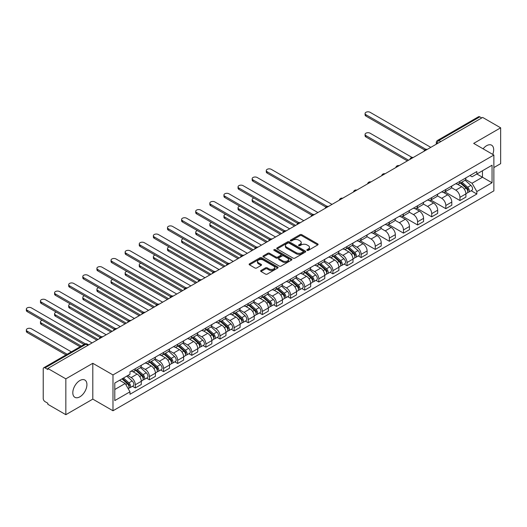 <?xml version="1.0" encoding="UTF-8"?>
<svg xmlns="http://www.w3.org/2000/svg" width="527" height="527" viewBox="0 0 527 527"><rect width="100%" height="100%" fill="white"/><g stroke="black" fill="none" stroke-linecap="round" stroke-linejoin="round"><path stroke-width="0.79" d="M307.063 250.378A0.876 0.507 0 0 0 308.308 250.378L317.748 244.93A1.258 0.725 0 0 0 318.11 244.416A1.258 0.725 0 0 0 317.748 243.902L301.76 234.68A1.258 0.725 0 0 0 299.982 234.68L290.548 240.121A0.876 0.507 0 0 0 290.291 240.483A0.876 0.507 0 0 0 290.548 240.839A0.876 0.507 0 0 0 291.793 240.839L293.012 240.134A4.018 2.319 0 0 1 298.697 240.134L300.028 240.905A4.018 2.319 0 0 1 301.207 242.545A4.018 2.319 0 0 1 300.028 244.185L298.809 244.89A0.876 0.507 0 0 0 298.552 245.253A0.876 0.507 0 0 0 298.809 245.608A0.876 0.507 0 0 0 300.047 245.608L301.273 244.903A4.018 2.319 0 0 1 306.958 244.903L308.288 245.674A4.018 2.319 0 0 1 309.461 247.315A4.018 2.319 0 0 1 308.288 248.955L307.063 249.66A0.876 0.507 0 0 0 306.806 250.022A0.876 0.507 0 0 0 307.063 250.378L307.063 249.66M79.867 396.824A9.98 5.764 120 0 0 86.388 388.03A9.98 5.764 120 0 0 84.854 380.033A9.98 5.764 120 0 0 79.867 380.527A9.98 5.764 120 0 0 73.345 389.321A9.98 5.764 120 0 0 74.874 397.318A9.98 5.764 120 0 0 79.867 396.824M492.738 154.385A9.98 5.764 120 0 0 491.619 145.195A9.98 5.764 120 0 0 486.625 145.689A9.98 5.764 120 0 0 483.094 148.818M260.997 270.463A1.258 0.725 0 0 0 260.634 270.977A1.258 0.725 0 0 0 260.997 271.491L265.483 274.08A1.258 0.725 0 0 0 267.261 274.08L277.736 268.026A1.258 0.725 0 0 0 278.104 267.518A1.258 0.725 0 0 0 277.736 267.005L261.754 257.775A1.258 0.725 0 0 0 259.976 257.775L249.502 263.823A1.258 0.725 0 0 0 249.133 264.337A1.258 0.725 0 0 0 249.502 264.85L254.916 267.979A1.258 0.725 0 0 0 256.695 267.979L261.175 265.391A1.258 0.725 0 0 0 261.544 264.877A1.258 0.725 0 0 0 261.175 264.363L258.493 262.808A3.36 1.937 0 0 1 257.505 261.438A3.36 1.937 0 0 1 259.58 259.646A3.36 1.937 0 0 1 263.243 260.068L273.763 266.142A3.36 1.937 0 0 1 274.751 267.518A3.36 1.937 0 0 1 272.676 269.31A3.36 1.937 0 0 1 269.014 268.889L267.261 267.874A1.258 0.725 0 0 0 265.483 267.874L260.997 270.463L260.997 271.491M112.982 374.941L92.805 363.294L65.842 378.854L47.838 368.465L482.646 117.429L500.65 127.824L473.687 143.39L493.865 155.037L112.982 374.941L112.982 410.77L493.865 190.873L493.865 155.037M293.104 258.131A1.258 0.725 0 0 0 294.876 258.131L305.357 252.084A1.258 0.725 0 0 0 305.726 251.57A1.258 0.725 0 0 0 305.357 251.056L289.369 241.827A1.258 0.725 0 0 0 287.597 241.827L277.116 247.881A1.258 0.725 0 0 0 276.747 248.388A1.258 0.725 0 0 0 277.116 248.902L293.104 258.131M274.402 250.569A0.876 0.507 0 0 1 275.298 250.694L275.298 249.646L291.55 259.027A1.258 0.725 0 0 1 291.918 259.541A1.258 0.725 0 0 1 291.55 260.055L281.069 266.109A1.258 0.725 0 0 1 279.29 266.109L263.309 256.88L263.309 255.852A1.258 0.725 0 0 0 262.94 256.366A1.258 0.725 0 0 0 263.309 256.88M263.309 255.852L267.795 253.263A1.258 0.725 0 0 1 269.567 253.263L276.049 257.005A1.258 0.725 0 0 0 277.828 257.005L280.805 255.285A1.258 0.725 0 0 0 281.168 254.772A1.258 0.725 0 0 0 280.805 254.264L274.053 250.365A0.876 0.507 0 0 1 273.796 250.009A0.876 0.507 0 0 1 274.336 249.534A0.876 0.507 0 0 1 275.298 249.646M65.842 378.854L65.842 414.69L47.838 404.295L47.838 403.247L45.032 401.633A2.556 1.476 -120 0 1 43.227 398.498L43.227 368.933A2.556 1.476 -120 0 1 43.754 367.76L84.742 344.098A2.556 1.476 60 0 1 86.02 344.223L45.032 367.886A2.556 1.476 -120 0 0 43.754 367.76M493.865 167.573L500.65 163.653L500.65 127.824M65.842 414.69L92.805 399.123L112.982 410.77M47.838 368.465L47.838 369.506L45.032 367.886M440.756 141.611L438.859 140.518A2.556 1.476 60 0 0 437.581 140.393L478.562 116.73A2.556 1.476 60 0 1 479.84 116.856L438.859 140.518A2.556 1.476 120 0 0 437.048 143.654L437.048 143.752M481.744 117.949L479.84 116.856M459.939 181.308A5.883 3.399 60 0 1 458.721 183.956L464.689 180.504A5.883 3.399 -120 0 0 465.908 177.862M451.461 187.652L455.776 190.135A5.883 3.399 60 0 1 459.939 197.348L465.908 193.896A5.883 3.399 -120 0 0 461.744 186.69L457.476 184.226M465.908 193.896L465.908 197.085L459.939 200.53L444.972 191.894M458.721 183.956A5.883 3.399 60 0 1 455.822 183.686M459.939 197.348L459.939 200.53M445.822 189.457A5.883 3.399 60 0 1 444.604 192.098L450.578 188.653A5.883 3.399 -120 0 0 451.797 186.011M430.855 200.043L445.822 208.679L451.797 205.234L451.797 202.045A5.883 3.399 -120 0 0 447.634 194.838L443.359 192.375M444.604 192.098A5.883 3.399 60 0 1 441.705 191.835M437.351 195.794L441.666 198.284A5.883 3.399 60 0 1 445.822 205.497L445.822 208.679M431.712 197.605A5.883 3.399 60 0 1 430.493 200.247L436.461 196.802A5.883 3.399 -120 0 0 437.68 194.16M416.745 208.185L431.712 216.828L437.68 213.382L437.68 210.194A5.883 3.399 -120 0 0 433.517 202.987L429.248 200.517M430.493 200.247A5.883 3.399 60 0 1 427.595 199.983M423.234 203.942L427.549 206.432A5.883 3.399 60 0 1 431.712 213.646L431.712 216.828M417.595 205.754A5.883 3.399 60 0 1 416.376 208.396L422.351 204.95A5.883 3.399 -120 0 0 423.57 202.309M402.628 216.333L417.595 224.976L423.57 221.531L423.57 218.343A5.883 3.399 -120 0 0 419.406 211.136L415.131 208.666M416.376 208.396A5.883 3.399 60 0 1 413.478 208.132M409.123 212.091L413.438 214.581A5.883 3.399 60 0 1 417.595 221.795L417.595 224.976M403.484 213.903A5.883 3.399 60 0 1 402.266 216.544L408.234 213.099A5.883 3.399 -120 0 0 409.453 210.457M388.518 224.482L403.484 233.125L409.453 229.68L409.453 226.491A5.883 3.399 -120 0 0 405.296 219.285L401.021 216.814M402.266 216.544A5.883 3.399 60 0 1 399.367 216.281M395.006 220.24L399.321 222.73A5.883 3.399 60 0 1 403.484 229.943L403.484 233.125M389.367 222.051A5.883 3.399 60 0 1 388.149 224.693L394.124 221.248A5.883 3.399 -120 0 0 395.342 218.606M374.401 232.631L389.367 241.274L395.342 237.829L395.342 234.64A5.883 3.399 -120 0 0 391.179 227.433L386.904 224.963M388.149 224.693A5.883 3.399 60 0 1 385.257 224.43M380.896 228.389L385.211 230.879A5.883 3.399 60 0 1 389.367 238.085L389.367 241.274M375.257 230.2A5.883 3.399 60 0 1 374.038 232.842L380.007 229.397A5.883 3.399 -120 0 0 381.225 226.755M360.29 240.78L375.257 249.423L381.225 245.977L381.225 242.789A5.883 3.399 -120 0 0 377.068 235.582L372.793 233.112M374.038 232.842A5.883 3.399 60 0 1 371.14 232.578M366.779 236.537L371.094 239.027A5.883 3.399 60 0 1 375.257 246.234L375.257 249.423M361.14 238.349A5.883 3.399 60 0 1 359.921 240.991L365.896 237.545A5.883 3.399 -120 0 0 367.115 234.904M358.281 255.918L361.14 257.571L367.115 254.126L367.115 250.938A5.883 3.399 -120 0 0 362.951 243.731L358.676 241.261M359.921 240.991A5.883 3.399 60 0 1 357.029 240.727M352.668 244.686L356.983 247.176A5.883 3.399 60 0 1 361.14 254.383L361.14 257.571M347.029 246.498A5.883 3.399 60 0 1 345.811 249.139L351.779 245.694A5.883 3.399 -120 0 0 352.998 243.052M344.164 264.067L347.029 265.72L352.998 262.275L352.998 259.086A5.883 3.399 -120 0 0 348.841 251.88L344.566 249.409M345.811 249.139A5.883 3.399 60 0 1 342.912 248.876M338.558 252.835L342.866 255.325A5.883 3.399 60 0 1 347.029 262.532L347.029 265.72M332.912 254.646A5.883 3.399 60 0 1 331.694 257.288L337.669 253.843A5.883 3.399 -120 0 0 338.887 251.201M330.054 272.215L332.912 273.869L338.887 270.423L338.887 267.235A5.883 3.399 -120 0 0 334.724 260.028L330.449 257.558M331.694 257.288A5.883 3.399 60 0 1 328.802 257.024M324.441 260.984L328.756 263.474A5.883 3.399 60 0 1 332.912 270.68L332.912 273.869M318.802 262.795A5.883 3.399 60 0 1 317.583 265.437L323.552 261.991A5.883 3.399 -120 0 0 324.77 259.35M315.936 280.364L318.802 282.017L324.77 278.572L324.77 275.384A5.883 3.399 -120 0 0 320.614 268.177L316.338 265.707M317.583 265.437A5.883 3.399 60 0 1 314.685 265.173M310.331 269.132L314.639 271.622A5.883 3.399 60 0 1 318.802 278.829L318.802 282.017M304.685 270.944A5.883 3.399 60 0 1 303.466 273.585L309.441 270.14A5.883 3.399 -120 0 0 310.66 267.499M301.826 288.513L304.692 290.166L310.66 286.721L310.66 283.533A5.883 3.399 -120 0 0 306.497 276.326L302.221 273.856M303.466 273.585A5.883 3.399 60 0 1 300.574 273.322M296.214 277.281L300.528 279.771A5.883 3.399 60 0 1 304.692 286.978L304.692 290.166M290.575 279.093A5.883 3.399 60 0 1 289.356 281.734L295.324 278.289A5.883 3.399 -120 0 0 296.543 275.647M287.709 296.661L290.575 298.315L296.543 294.863L296.543 291.681A5.883 3.399 -120 0 0 292.386 284.475L288.111 282.004M289.356 281.734A5.883 3.399 60 0 1 286.457 281.471M282.103 285.43L286.411 287.92A5.883 3.399 60 0 1 290.575 295.127L290.575 298.315M276.464 287.241A5.883 3.399 60 0 1 275.246 289.883L281.214 286.438A5.883 3.399 -120 0 0 282.432 283.789M273.599 304.81L276.464 306.464L282.432 303.012L282.432 299.83A5.883 3.399 -120 0 0 278.269 292.623L273.994 290.153M275.246 289.883A5.883 3.399 60 0 1 272.347 289.619M267.986 293.579L272.301 296.069A5.883 3.399 60 0 1 276.464 303.275L276.464 306.464M262.347 295.39A5.883 3.399 60 0 1 261.128 298.032L267.097 294.58A5.883 3.399 -120 0 0 268.315 291.938M259.482 312.959L262.347 314.612L268.322 311.161L268.322 307.979A5.883 3.399 -120 0 0 264.159 300.765L259.883 298.302M261.128 298.032A5.883 3.399 60 0 1 258.23 297.762M253.876 301.727L258.184 304.217A5.883 3.399 60 0 1 262.347 311.424L262.347 314.612M248.237 303.539A5.883 3.399 60 0 1 247.018 306.18L252.986 302.729A5.883 3.399 -120 0 0 254.205 300.087M245.371 321.108L248.237 322.761L254.205 319.309L254.205 316.128A5.883 3.399 -120 0 0 250.042 308.914L245.766 306.45M247.018 306.18A5.883 3.399 60 0 1 244.12 305.91M239.759 309.876L244.073 312.366A5.883 3.399 60 0 1 248.237 319.573L248.237 322.761M234.12 311.688A5.883 3.399 60 0 1 232.901 314.329L238.876 310.877A5.883 3.399 -120 0 0 240.095 308.236M231.261 329.256L234.12 330.91L240.095 327.458L240.095 324.276A5.883 3.399 -120 0 0 235.931 317.063L231.656 314.599M232.901 314.329A5.883 3.399 60 0 1 230.003 314.059M225.648 318.025L229.956 320.515A5.883 3.399 60 0 1 234.12 327.722L234.12 330.91M220.009 319.836A5.883 3.399 60 0 1 218.791 322.478L224.759 319.026A5.883 3.399 -120 0 0 225.978 316.384M217.144 337.405L220.009 339.059L225.978 335.607L225.978 332.425A5.883 3.399 -120 0 0 221.814 325.212L217.546 322.748M218.791 322.478A5.883 3.399 60 0 1 215.892 322.208M211.531 326.173L215.846 328.664A5.883 3.399 60 0 1 220.009 335.87L220.009 339.059M205.892 327.985A5.883 3.399 60 0 1 204.674 330.627L210.648 327.175A5.883 3.399 -120 0 0 211.867 324.533M203.033 345.554L205.892 347.201L211.867 343.756L211.867 340.567A5.883 3.399 -120 0 0 207.704 333.36L203.429 330.897M204.674 330.627A5.883 3.399 60 0 1 201.775 330.357M197.421 334.322L201.729 336.812A5.883 3.399 60 0 1 205.892 344.019L205.892 347.201M191.782 336.127A5.883 3.399 60 0 1 190.563 338.775L196.531 335.324A5.883 3.399 -120 0 0 197.75 332.682M188.916 353.703L191.782 355.35L197.75 351.904L197.75 348.716A5.883 3.399 -120 0 0 193.587 341.509L189.318 339.045M190.563 338.775A5.883 3.399 60 0 1 187.665 338.505M183.304 342.471L187.619 344.961A5.883 3.399 60 0 1 191.782 352.168L191.782 355.35M177.665 344.276A5.883 3.399 60 0 1 176.446 346.918L182.421 343.472A5.883 3.399 -120 0 0 183.64 340.831M174.806 361.845L177.665 363.498L183.64 360.053L183.64 356.865A5.883 3.399 -120 0 0 179.476 349.658L175.201 347.194M176.446 346.918A5.883 3.399 60 0 1 173.548 346.654M169.193 350.613L173.502 353.103A5.883 3.399 60 0 1 177.665 360.316L177.665 363.498M163.554 352.425A5.883 3.399 60 0 1 162.336 355.066L168.304 351.621A5.883 3.399 -120 0 0 169.523 348.979M160.689 369.994L163.554 371.647L169.523 368.202L169.523 365.013A5.883 3.399 -120 0 0 165.359 357.807L161.091 355.343M162.336 355.066A5.883 3.399 60 0 1 159.437 354.803M155.076 358.762L159.391 361.252A5.883 3.399 60 0 1 163.554 368.465L163.554 371.647M149.437 360.573A5.883 3.399 60 0 1 148.219 363.215L154.194 359.77A5.883 3.399 -120 0 0 155.412 357.128M146.578 378.142L149.437 379.796L155.412 376.35L155.412 373.162A5.883 3.399 -120 0 0 151.249 365.955L146.974 363.485M148.219 363.215A5.883 3.399 60 0 1 145.32 362.951M140.966 366.911L145.274 369.401A5.883 3.399 60 0 1 149.437 376.614L149.437 379.796M135.327 368.722A5.883 3.399 60 0 1 134.108 371.364L140.077 367.918A5.883 3.399 -120 0 0 141.295 365.277M132.461 386.291L135.327 387.944L141.295 384.499L141.295 381.311A5.883 3.399 -120 0 0 137.132 374.104L132.863 371.634M134.108 371.364A5.883 3.399 60 0 1 131.21 371.1M127.725 375.567L131.164 377.549A5.883 3.399 60 0 1 135.327 384.763L135.327 387.944M469.932 175.537L472.06 176.769L492.053 165.221L482.462 170.761L482.462 177.237L472.06 183.244L465.578 179.503M114.787 389.512L125.195 383.504L129.985 391.811L114.787 400.586L114.787 383.037L129.985 374.262L129.985 371.805L476.856 171.545L476.856 173.996L492.053 182.77L476.856 191.551L472.06 183.244M492.053 165.221L492.053 182.77M129.985 391.811L129.985 394.268L476.856 194.002L476.856 191.551M92.805 363.294L92.805 399.123M125.195 383.504L119.583 380.27M471.191 190.734L476.856 194.002M307.419 250.503L308.288 250.002A4.018 2.319 0 0 0 309.461 248.362L309.461 247.315M301.207 242.545L301.207 243.593A4.018 2.319 0 0 1 300.028 245.233L299.158 245.734M317.728 244.943L301.76 235.721A1.258 0.725 0 0 0 299.982 235.721L290.897 240.964M305.337 252.09L289.369 242.875A1.258 0.725 0 0 0 287.597 242.875L277.136 248.915M303.137 251.932A0.876 0.507 0 0 0 303.394 251.57A0.876 0.507 0 0 0 303.137 251.214L289.106 243.112A0.876 0.507 0 0 0 287.861 243.112L286.576 243.856A4.018 2.319 0 0 0 285.397 245.496A4.018 2.319 0 0 0 286.576 247.137L296.167 252.67A4.018 2.319 0 0 0 301.846 252.67L303.137 251.932L303.137 252.973A0.876 0.507 0 0 0 303.394 252.617L303.394 251.57M285.397 245.496L285.397 246.537A4.018 2.319 0 0 0 286.576 248.177L286.576 247.137M303.137 252.973L301.846 253.718A4.018 2.319 0 0 1 296.167 253.718L286.576 248.177M263.322 256.886L267.795 254.304L267.795 253.263M281.168 254.772L281.168 255.819A1.258 0.725 0 0 1 280.805 256.333L277.828 258.052A1.258 0.725 0 0 1 276.049 258.052L269.567 254.304A1.258 0.725 0 0 0 267.795 254.304M275.298 250.694L291.53 260.068M282.775 260.891A3.36 1.937 0 0 0 286.438 261.306A3.36 1.937 0 0 0 288.513 259.515A3.36 1.937 0 0 0 287.531 258.144L283.822 256.003A1.258 0.725 0 0 0 282.044 256.003L279.073 257.723A1.258 0.725 0 0 0 278.704 258.237A1.258 0.725 0 0 0 279.073 258.75L282.775 260.891L282.775 261.932A3.36 1.937 0 0 0 286.438 262.354A3.36 1.937 0 0 0 288.513 260.562L288.513 259.515M278.704 258.237L278.704 259.277A1.258 0.725 0 0 0 279.073 259.791L279.073 258.75M282.775 261.932L279.073 259.791M274.751 267.518L274.751 268.559A3.36 1.937 0 0 1 272.676 270.351A3.36 1.937 0 0 1 269.014 269.929L267.261 268.922A1.258 0.725 0 0 0 265.483 268.922L261.017 271.497M257.505 261.438L257.505 262.486A3.36 1.937 0 0 0 258.493 263.856L258.493 262.808M261.161 265.397L258.493 263.856M277.722 268.039L261.754 258.816A1.258 0.725 0 0 0 259.976 258.816L249.515 264.857L249.502 263.823M460.348 183.014L466.099 188.146A3.202 1.844 60 0 1 467.1 193.093L465.908 193.778M460.499 183.152L463.207 184.713M412.042 157.421L370.099 133.206A2.945 1.7 -0 0 0 366.891 132.837A2.945 1.7 -0 0 0 365.073 134.405A2.945 1.7 -0 0 0 365.936 135.604L408.55 160.208M460.927 182.678L467.324 188.389A1.535 0.889 60 0 1 467.805 190.761A1.535 0.889 60 0 1 467.666 190.82M461.883 182.125L467.633 187.256A3.202 1.844 60 0 1 468.641 192.203A3.202 1.844 60 0 1 467.673 192.309M465.091 180.201L470.894 185.379A3.202 1.844 60 0 1 471.896 190.326L468.641 192.203M407.371 160.887L365.936 136.967A2.945 1.7 180 0 1 365.073 135.762L365.073 134.405M424.722 150.011L365.936 116.072A2.945 1.7 180 0 1 365.073 114.873L365.073 113.509A2.945 1.7 -0 0 0 365.936 114.715L425.888 149.325M430.803 147.356L370.099 112.31A2.945 1.7 -0 0 0 366.891 111.941A2.945 1.7 -0 0 0 365.073 113.509M347.438 248.204L353.189 253.335A3.202 1.844 60 0 1 354.19 258.276L352.998 258.968M347.589 248.336L350.297 249.897M253.882 198.047A2.945 1.7 -0 0 0 252.169 199.595A2.945 1.7 -0 0 0 253.026 200.794L295.64 225.398M348.018 247.868L354.414 253.573A1.535 0.889 60 0 1 354.902 255.951A1.535 0.889 60 0 1 354.757 256.003M348.973 247.315L354.724 252.446A3.202 1.844 60 0 1 355.732 257.393A3.202 1.844 60 0 1 354.763 257.492M352.181 245.384L357.985 250.562A3.202 1.844 60 0 1 358.986 255.509L355.732 257.393M294.468 226.076L253.026 202.151A2.945 1.7 180 0 1 252.169 200.952L252.169 199.595M333.321 256.346L339.072 261.478A3.202 1.844 60 0 1 340.08 266.425L338.887 267.117M333.479 256.484L336.18 258.046M239.772 206.195A2.945 1.7 -0 0 0 238.052 207.743A2.945 1.7 -0 0 0 238.915 208.942L281.53 233.547M333.901 256.017L340.304 261.721A1.535 0.889 60 0 1 340.785 264.099A1.535 0.889 60 0 1 340.646 264.152M334.862 255.463L340.613 260.595A3.202 1.844 60 0 1 341.615 265.542A3.202 1.844 60 0 1 340.653 265.641M338.07 253.533L343.867 258.711A3.202 1.844 60 0 1 344.875 263.658L341.615 265.542M280.351 234.225L238.915 210.299A2.945 1.7 180 0 1 238.052 209.1L238.052 207.743M319.21 264.495L324.961 269.626A3.202 1.844 60 0 1 325.963 274.574L324.77 275.265M319.362 264.633L322.069 266.194M225.655 214.344A2.945 1.7 -0 0 0 223.942 215.892A2.945 1.7 -0 0 0 224.805 217.091L267.413 241.695M319.79 264.165L326.187 269.87A1.535 0.889 60 0 1 326.674 272.248A1.535 0.889 60 0 1 326.529 272.301M320.745 263.612L326.496 268.744A3.202 1.844 60 0 1 327.504 273.684A3.202 1.844 60 0 1 326.536 273.79M323.953 261.682L329.757 266.86A3.202 1.844 60 0 1 330.758 271.807L327.504 273.684M266.24 242.374L224.805 218.448A2.945 1.7 180 0 1 223.942 217.249L223.942 215.892M305.093 272.643L310.844 277.775A3.202 1.844 60 0 1 311.852 282.722L310.66 283.414M305.252 272.782L307.959 274.343M211.544 222.493A2.945 1.7 -0 0 0 209.825 224.041A2.945 1.7 -0 0 0 210.688 225.24L253.303 249.844M305.68 272.314L312.076 278.019A1.535 0.889 60 0 1 312.557 280.397A1.535 0.889 60 0 1 312.419 280.45M306.635 271.761L312.386 276.892A3.202 1.844 60 0 1 313.387 281.833A3.202 1.844 60 0 1 312.425 281.938M309.843 269.831L315.64 275.008A3.202 1.844 60 0 1 316.648 279.956L313.387 281.833M252.123 250.523L210.688 226.597A2.945 1.7 180 0 1 209.825 225.398L209.825 224.041M290.983 280.792L296.734 285.924A3.202 1.844 60 0 1 297.735 290.871L296.543 291.563M291.135 280.931L293.842 282.492M197.427 230.642A2.945 1.7 -0 0 0 195.715 232.183A2.945 1.7 -0 0 0 196.578 233.389L239.186 257.986M291.563 280.456L297.966 286.168A1.535 0.889 60 0 1 298.447 288.546A1.535 0.889 60 0 1 298.302 288.598M292.518 279.909L298.269 285.041A3.202 1.844 60 0 1 299.277 289.982A3.202 1.844 60 0 1 298.308 290.087M295.726 277.979L301.53 283.157A3.202 1.844 60 0 1 302.531 288.104L299.277 289.982M238.013 258.671L196.578 234.746A2.945 1.7 180 0 1 195.715 233.547L195.715 232.183M276.873 288.941L282.624 294.073A3.202 1.844 60 0 1 283.625 299.02L282.432 299.711M277.024 289.079L279.732 290.64M183.317 238.79A2.945 1.7 -0 0 0 181.598 240.332A2.945 1.7 -0 0 0 182.461 241.537L225.075 266.135M277.452 288.605L283.849 294.316A1.535 0.889 60 0 1 284.33 296.694A1.535 0.889 60 0 1 284.191 296.747M278.408 288.052L284.158 293.183A3.202 1.844 60 0 1 285.16 298.13A3.202 1.844 60 0 1 284.198 298.236M281.616 286.128L287.413 291.306A3.202 1.844 60 0 1 288.421 296.253L285.16 298.13M223.896 266.814L182.461 242.894A2.945 1.7 180 0 1 181.598 241.695L181.598 240.332M262.756 297.09L268.507 302.221A3.202 1.844 60 0 1 269.508 307.169L268.315 307.86M262.907 297.228L265.615 298.789M169.2 246.939A2.945 1.7 -0 0 0 167.487 248.48A2.945 1.7 -0 0 0 168.35 249.686L210.958 274.284M263.335 296.754L269.738 302.465A1.535 0.889 60 0 1 270.219 304.843A1.535 0.889 60 0 1 270.074 304.896M264.297 296.2L270.048 301.332A3.202 1.844 60 0 1 271.049 306.279A3.202 1.844 60 0 1 270.081 306.385M267.499 294.277L273.302 299.455A3.202 1.844 60 0 1 274.303 304.402L271.049 306.279M209.786 274.962L168.35 251.043A2.945 1.7 180 0 1 167.487 249.844L167.487 248.48M248.645 305.238L254.396 310.37A3.202 1.844 60 0 1 255.397 315.317L254.205 316.009M248.797 305.377L251.504 306.938M155.09 255.088A2.945 1.7 -0 0 0 153.37 256.629A2.945 1.7 -0 0 0 154.233 257.835L196.848 282.432M249.225 304.902L255.621 310.614A1.535 0.889 60 0 1 256.102 312.992A1.535 0.889 60 0 1 255.964 313.045M250.18 304.349L255.931 309.481A3.202 1.844 60 0 1 256.932 314.428A3.202 1.844 60 0 1 255.97 314.533M253.388 302.426L259.185 307.603A3.202 1.844 60 0 1 260.193 312.551L256.932 314.428M195.669 283.111L154.233 259.192A2.945 1.7 180 0 1 153.37 257.986L153.37 256.629M234.528 313.387L240.279 318.519A3.202 1.844 60 0 1 241.287 323.466L240.088 324.158M234.68 313.525L237.387 315.087M140.972 263.236A2.945 1.7 -0 0 0 139.26 264.778A2.945 1.7 -0 0 0 140.123 265.983L182.731 290.581M235.108 313.051L241.511 318.763A1.535 0.889 60 0 1 241.992 321.134A1.535 0.889 60 0 1 241.853 321.193M236.07 312.498L241.821 317.629A3.202 1.844 60 0 1 242.822 322.577A3.202 1.844 60 0 1 241.853 322.682M239.271 310.574L245.075 315.752A3.202 1.844 60 0 1 246.076 320.699L242.822 322.577M181.558 291.26L140.123 267.341A2.945 1.7 180 0 1 139.26 266.135L139.26 264.778M220.418 321.536L226.169 326.668A3.202 1.844 60 0 1 227.17 331.615L225.978 332.3M220.569 321.674L223.277 323.235M126.862 271.385A2.945 1.7 -0 0 0 125.143 272.927A2.945 1.7 -0 0 0 126.006 274.132L168.62 298.73M220.997 321.2L227.394 326.911A1.535 0.889 60 0 1 227.875 329.283A1.535 0.889 60 0 1 227.736 329.342M221.953 320.647L227.704 325.778A3.202 1.844 60 0 1 228.711 330.725A3.202 1.844 60 0 1 227.743 330.831M225.161 318.723L230.964 323.901A3.202 1.844 60 0 1 231.966 328.848L228.711 330.725M167.441 299.408L126.006 275.489A2.945 1.7 180 0 1 125.143 274.284L125.143 272.927M206.301 329.685L212.052 334.816A3.202 1.844 60 0 1 213.06 339.763L211.861 340.449M206.452 329.823L209.16 331.384M112.745 279.534A2.945 1.7 -0 0 0 111.032 281.075A2.945 1.7 -0 0 0 111.895 282.281L154.503 306.879M206.88 329.349L213.283 335.06A1.535 0.889 60 0 1 213.764 337.432A1.535 0.889 60 0 1 213.626 337.491M207.842 328.795L213.593 333.927A3.202 1.844 60 0 1 214.594 338.874A3.202 1.844 60 0 1 213.626 338.98M211.044 326.872L216.847 332.05A3.202 1.844 60 0 1 217.849 336.997L214.594 338.874M153.331 307.557L111.895 283.638A2.945 1.7 180 0 1 111.032 282.432L111.032 281.075M192.19 337.833L197.941 342.965A3.202 1.844 60 0 1 198.942 347.912L197.75 348.597M192.342 337.972L195.049 339.533M98.635 287.683A2.945 1.7 -0 0 0 96.915 289.224A2.945 1.7 -0 0 0 97.778 290.423L140.393 315.027M192.77 337.497L199.166 343.209A1.535 0.889 60 0 1 199.647 345.58A1.535 0.889 60 0 1 199.509 345.64M193.725 336.944L199.476 342.076A3.202 1.844 60 0 1 200.484 347.023A3.202 1.844 60 0 1 199.516 347.128M196.933 335.02L202.737 340.198A3.202 1.844 60 0 1 203.738 345.145L200.484 347.023M139.214 315.706L97.778 291.787A2.945 1.7 180 0 1 96.915 290.581L96.915 289.224M178.073 345.982L183.824 351.114A3.202 1.844 60 0 1 184.832 356.061L183.633 356.746M178.225 346.12L180.932 347.682M84.518 295.831A2.945 1.7 -0 0 0 82.805 297.373A2.945 1.7 -0 0 0 83.668 298.572L126.276 323.176M178.653 345.646L185.056 351.357A1.535 0.889 60 0 1 185.537 353.729A1.535 0.889 60 0 1 185.399 353.788M179.615 345.093L185.366 350.224A3.202 1.844 60 0 1 186.367 355.172A3.202 1.844 60 0 1 185.399 355.277M182.816 343.169L188.62 348.347A3.202 1.844 60 0 1 189.628 353.288L186.367 355.172M125.103 323.855L83.668 299.935A2.945 1.7 180 0 1 82.805 298.73L82.805 297.373M163.963 354.131L169.714 359.262A3.202 1.844 60 0 1 170.715 364.21L169.523 364.895M164.114 354.263L166.822 355.83M70.407 303.98A2.945 1.7 -0 0 0 68.688 305.522A2.945 1.7 -0 0 0 69.551 306.721L112.165 331.325M164.543 353.795L170.939 359.506A1.535 0.889 60 0 1 171.42 361.878A1.535 0.889 60 0 1 171.282 361.937M165.498 353.242L171.249 358.373A3.202 1.844 60 0 1 172.257 363.32A3.202 1.844 60 0 1 171.288 363.419M168.706 351.318L174.509 356.496A3.202 1.844 60 0 1 175.511 361.436L172.257 363.32M110.986 332.003L69.551 308.084A2.945 1.7 180 0 1 68.688 306.879L68.688 305.522M325.93 207.052L267.143 173.113A2.945 1.7 180 0 1 266.28 171.907L266.28 170.55A2.945 1.7 -0 0 0 267.143 171.749L327.096 206.367M332.01 204.397L271.306 169.351A2.945 1.7 -0 0 0 268.098 168.983A2.945 1.7 -0 0 0 266.28 170.55M311.813 215.2L253.026 181.262A2.945 1.7 180 0 1 252.169 180.056L252.169 178.699A2.945 1.7 -0 0 0 253.026 179.898L312.985 214.515M317.9 212.546L257.189 177.5A2.945 1.7 -0 0 0 253.981 177.131A2.945 1.7 -0 0 0 252.169 178.699M297.702 223.349L238.915 189.404A2.945 1.7 180 0 1 238.052 188.205L238.052 186.848A2.945 1.7 -0 0 0 238.915 188.047L298.868 222.664M303.783 220.694L243.079 185.649A2.945 1.7 -0 0 0 239.871 185.28A2.945 1.7 -0 0 0 238.052 186.848M283.585 231.498L224.805 197.553A2.945 1.7 180 0 1 223.942 196.354L223.942 194.997A2.945 1.7 -0 0 0 224.805 196.196L284.758 230.813M289.672 228.843L228.962 193.798A2.945 1.7 -0 0 0 225.754 193.429A2.945 1.7 -0 0 0 223.942 194.997M269.475 239.64L210.688 205.701A2.945 1.7 180 0 1 209.825 204.502L209.825 203.145A2.945 1.7 -0 0 0 210.688 204.344L270.641 238.962M275.555 236.992L214.851 201.94A2.945 1.7 -0 0 0 211.643 201.577A2.945 1.7 -0 0 0 209.825 203.145M255.358 247.789L196.578 213.85A2.945 1.7 180 0 1 195.715 212.651L195.715 211.294A2.945 1.7 -0 0 0 196.578 212.493L256.53 247.11M261.445 245.141L200.734 210.089A2.945 1.7 -0 0 0 197.533 209.72A2.945 1.7 -0 0 0 195.715 211.294M241.247 255.938L182.461 221.999A2.945 1.7 180 0 1 181.598 220.8L181.598 219.443A2.945 1.7 -0 0 0 182.461 220.642L242.413 255.259M247.328 253.289L186.624 218.237A2.945 1.7 -0 0 0 183.416 217.868A2.945 1.7 -0 0 0 181.598 219.443M227.13 264.086L168.35 230.147A2.945 1.7 180 0 1 167.487 228.949L167.487 227.592A2.945 1.7 -0 0 0 168.35 228.79L228.303 263.408M233.217 261.438L172.507 226.386A2.945 1.7 -0 0 0 169.305 226.017A2.945 1.7 -0 0 0 167.487 227.592M213.02 272.235L154.233 238.296A2.945 1.7 180 0 1 153.37 237.097L153.37 235.74A2.945 1.7 -0 0 0 154.233 236.939L214.186 271.55M219.1 269.587L158.396 234.535A2.945 1.7 -0 0 0 155.188 234.166A2.945 1.7 -0 0 0 153.37 235.74M198.903 280.384L140.123 246.445A2.945 1.7 180 0 1 139.26 245.246L139.26 243.889A2.945 1.7 -0 0 0 140.123 245.088L200.076 279.699M204.99 277.736L144.279 242.683A2.945 1.7 -0 0 0 141.078 242.315A2.945 1.7 -0 0 0 139.26 243.889M184.793 288.532L126.006 254.594A2.945 1.7 180 0 1 125.143 253.395L125.143 252.038A2.945 1.7 -0 0 0 126.006 253.237L185.959 287.847M190.873 285.884L130.169 250.832A2.945 1.7 -0 0 0 126.961 250.463A2.945 1.7 -0 0 0 125.143 252.038M170.676 296.681L111.895 262.742A2.945 1.7 180 0 1 111.032 261.544L111.032 260.18A2.945 1.7 -0 0 0 111.895 261.385L171.848 295.996M176.762 294.033L116.052 258.981A2.945 1.7 -0 0 0 112.85 258.612A2.945 1.7 -0 0 0 111.032 260.18M156.565 304.83L97.778 270.891A2.945 1.7 180 0 1 96.915 269.692L96.915 268.329A2.945 1.7 -0 0 0 97.778 269.534L157.731 304.145M162.645 302.182L101.942 267.13A2.945 1.7 -0 0 0 98.733 266.761A2.945 1.7 -0 0 0 96.915 268.329M142.455 312.979L83.668 279.04A2.945 1.7 180 0 1 82.805 277.841L82.805 276.477A2.945 1.7 -0 0 0 83.668 277.683L143.621 312.294M148.535 310.324L87.831 275.278A2.945 1.7 -0 0 0 84.623 274.91A2.945 1.7 -0 0 0 82.805 276.477M128.338 321.127L69.551 287.189A2.945 1.7 180 0 1 68.688 285.983L68.688 284.626A2.945 1.7 -0 0 0 69.551 285.832L129.504 320.442M134.418 318.473L73.714 283.427A2.945 1.7 -0 0 0 70.506 283.058A2.945 1.7 -0 0 0 68.688 284.626M149.846 362.28L155.597 367.411A3.202 1.844 60 0 1 156.605 372.358L155.406 373.044M149.997 362.411L152.705 363.979M56.29 312.129A2.945 1.7 -0 0 0 54.577 313.67A2.945 1.7 -0 0 0 55.44 314.869L98.048 339.474M150.426 361.944L156.829 367.655A1.535 0.889 60 0 1 157.309 370.026A1.535 0.889 60 0 1 157.171 370.086M151.387 361.39L157.138 366.522A3.202 1.844 60 0 1 158.14 371.469A3.202 1.844 60 0 1 157.171 371.568M154.589 359.467L160.392 364.644A3.202 1.844 60 0 1 161.4 369.585L158.14 371.469M96.876 340.152L55.44 316.233A2.945 1.7 180 0 1 54.577 315.027L54.577 313.67M114.227 329.276L55.44 295.337A2.945 1.7 180 0 1 54.577 294.132L54.577 292.775A2.945 1.7 -0 0 0 55.44 293.98L115.393 328.591M120.308 326.621L59.604 291.576A2.945 1.7 -0 0 0 56.396 291.207A2.945 1.7 -0 0 0 54.577 292.775M135.735 370.428L141.486 375.56A3.202 1.844 60 0 1 142.488 380.507L141.295 381.192M135.887 370.56L138.594 372.128M42.18 320.271A2.945 1.7 -0 0 0 40.46 321.819A2.945 1.7 -0 0 0 41.323 323.018L81.29 346.094M136.315 370.092L142.712 375.804A1.535 0.889 60 0 1 143.192 378.175A1.535 0.889 60 0 1 143.054 378.234M137.27 369.539L143.021 374.671A3.202 1.844 60 0 1 144.029 379.618A3.202 1.844 60 0 1 143.061 379.717M140.478 367.615L146.282 372.793A3.202 1.844 60 0 1 147.283 377.734L144.029 379.618M80.111 346.773L41.323 324.375A2.945 1.7 180 0 1 40.46 323.176L40.46 321.819M100.11 337.425L41.323 303.486A2.945 1.7 180 0 1 40.46 302.281L40.46 300.924A2.945 1.7 -0 0 0 41.323 302.129L101.276 336.74M106.19 334.77L45.487 299.725A2.945 1.7 -0 0 0 42.279 299.356A2.945 1.7 -0 0 0 40.46 300.924M121.974 378.887L127.369 383.709A3.202 1.844 60 0 1 128.377 388.656L128.219 388.742M122.027 378.86L124.477 380.277M71.336 351.838L31.376 328.762A2.945 1.7 -0 0 0 28.168 328.4A2.945 1.7 -0 0 0 26.35 329.968A2.945 1.7 -0 0 0 27.213 331.167L67.173 354.243M122.554 378.551L128.601 383.952A1.535 0.889 60 0 1 129.082 386.324A1.535 0.889 60 0 1 128.944 386.383M123.509 378.004L128.911 382.819A3.202 1.844 60 0 1 129.912 387.767A3.202 1.844 60 0 1 128.95 387.865M126.77 376.12L132.165 380.935A3.202 1.844 60 0 1 133.173 385.883L129.912 387.767M66 354.921L27.213 332.524A2.945 1.7 180 0 1 26.35 331.325L26.35 329.968M84.096 344.474L27.213 311.635A2.945 1.7 180 0 1 26.35 310.429L26.35 309.072A2.945 1.7 -0 0 0 27.213 310.278L85.354 343.841M92.08 342.919L31.376 307.873A2.945 1.7 -0 0 0 28.168 307.505A2.945 1.7 -0 0 0 26.35 309.072M437.14 143.7L437.048 143.654A2.556 1.476 0 0 1 436.297 142.606L436.297 144.187M149.437 376.614L155.412 373.162M163.554 368.465L169.523 365.013M177.665 360.316L183.64 356.865M191.782 352.168L197.75 348.716M205.892 344.019L211.867 340.567M220.009 335.87L225.978 332.425M234.12 327.722L240.095 324.276M248.237 319.573L254.205 316.128M262.347 311.424L268.322 307.979M276.464 303.275L282.432 299.83M290.575 295.127L296.543 291.681M304.692 286.978L310.66 283.533M318.802 278.829L324.77 275.384M332.912 270.68L338.887 267.235M347.029 262.532L352.998 259.086M361.14 254.383L367.115 250.938M375.257 246.234L381.225 242.789M389.367 238.085L395.342 234.64M403.484 229.943L409.453 226.491M417.595 221.795L423.57 218.343M431.712 213.646L437.68 210.194M445.822 205.497L451.797 202.045M135.327 384.763L141.295 381.311M131.164 377.549L137.132 374.104M145.274 369.401L151.249 365.955M159.391 361.252L165.359 357.807M173.502 353.103L179.476 349.658M187.619 344.961L193.587 341.509M201.729 336.812L207.704 333.36M215.846 328.664L221.814 325.212M229.956 320.515L235.931 317.063M244.073 312.366L250.042 308.914M258.184 304.217L264.159 300.765M272.301 296.069L278.269 292.623M286.411 287.92L292.386 284.475M300.528 279.771L306.497 276.326M314.639 271.622L320.614 268.177M328.756 263.474L334.724 260.028M342.866 255.325L348.841 251.88M356.983 247.176L362.951 243.731M371.094 239.027L377.068 235.582M385.211 230.879L391.179 227.433M399.321 222.73L405.296 219.285M413.438 214.581L419.406 211.136M427.549 206.432L433.517 202.987M441.666 198.284L447.634 194.838M455.776 190.135L461.744 186.69M427.12 149.49A2.556 1.476 120 0 0 425.987 150.142M413.003 157.639A2.556 1.476 120 0 0 411.877 158.291M398.893 165.788A2.556 1.476 120 0 0 397.76 166.44M384.776 173.93A2.556 1.476 120 0 0 383.649 174.589M370.665 182.078A2.556 1.476 120 0 0 369.532 182.731M356.548 190.227A2.556 1.476 120 0 0 355.422 190.879M342.438 198.376A2.556 1.476 120 0 0 341.305 199.028M328.321 206.525A2.556 1.476 120 0 0 327.195 207.177M314.211 214.673A2.556 1.476 120 0 0 313.078 215.326M300.094 222.822A2.556 1.476 120 0 0 298.967 223.474M285.983 230.971A2.556 1.476 120 0 0 284.85 231.623M271.866 239.12A2.556 1.476 120 0 0 270.74 239.772M257.756 247.268A2.556 1.476 120 0 0 256.623 247.921M243.645 255.417A2.556 1.476 120 0 0 242.512 256.069M229.528 263.566A2.556 1.476 120 0 0 228.402 264.218M215.418 271.715A2.556 1.476 120 0 0 214.285 272.367M201.301 279.863A2.556 1.476 120 0 0 200.174 280.516M187.19 288.012A2.556 1.476 120 0 0 186.057 288.664M173.073 296.161A2.556 1.476 120 0 0 171.947 296.813M158.963 304.31A2.556 1.476 120 0 0 157.83 304.962M144.846 312.458A2.556 1.476 120 0 0 143.719 313.11M130.736 320.607A2.556 1.476 120 0 0 129.602 321.259M116.619 328.749A2.556 1.476 120 0 0 115.492 329.408M102.508 336.898A2.556 1.476 120 0 0 101.375 337.55M87.917 345.323L86.02 344.223A2.556 1.476 120 0 1 87.298 344.098A2.556 2.556 0 0 0 84.742 344.098M308.288 250.002L308.288 248.955M298.809 245.608L298.809 244.89M300.028 245.233L300.028 244.185M290.548 240.839L290.548 240.121M299.982 235.721L299.982 234.68M301.76 235.721L301.76 234.68M317.748 244.93L317.748 243.902M277.116 248.902L277.116 247.881M287.597 242.875L287.597 241.827M289.369 242.875L289.369 241.827M305.357 252.084L305.357 251.056M296.167 253.718L296.167 252.67M301.846 253.718L301.846 252.67M269.567 254.304L269.567 253.263M276.049 258.052L276.049 257.005M277.828 258.052L277.828 257.005M280.805 256.333L280.805 255.285M291.55 260.055L291.55 259.027M265.483 268.922L265.483 267.874M267.261 268.922L267.261 267.874M269.014 269.929L269.014 268.889M261.175 265.391L261.175 264.363M259.976 258.816L259.976 257.775M261.754 258.816L261.754 257.775M277.736 268.026L277.736 267.005M466.099 188.146L464.307 189.18M468.128 190.063L467.548 190.392M470.894 185.379L467.633 187.256M365.936 136.967L365.936 135.604M365.936 114.715L365.936 116.072M353.189 253.335L351.397 254.37M355.218 255.246L354.638 255.582M357.985 250.562L354.724 252.446M253.026 202.151L253.026 200.794M339.072 261.478L337.28 262.518M341.101 263.395L340.528 263.731M343.867 258.711L340.613 260.595M238.915 210.299L238.915 208.942M324.961 269.626L323.17 270.667M326.99 271.543L326.411 271.879M329.757 266.86L326.496 268.744M224.805 218.448L224.805 217.091M310.844 277.775L309.053 278.816M312.873 279.692L312.3 280.028M315.64 275.008L312.386 276.892M210.688 226.597L210.688 225.24M296.734 285.924L294.942 286.958M298.763 287.841L298.183 288.177M301.53 283.157L298.269 285.041M196.578 234.746L196.578 233.389M282.624 294.073L280.825 295.107M284.646 295.99L284.073 296.319M287.413 291.306L284.158 293.183M182.461 242.894L182.461 241.537M268.507 302.221L266.715 303.256M270.535 304.138L269.956 304.468M273.302 299.455L270.048 301.332M168.35 251.043L168.35 249.686M254.396 310.37L252.598 311.404M256.425 312.287L255.845 312.616M259.185 307.603L255.931 309.481M154.233 259.192L154.233 257.835M240.279 318.519L238.487 319.553M242.308 320.436L241.735 320.765M245.075 315.752L241.821 317.629M140.123 267.341L140.123 265.983M226.169 326.668L224.37 327.702M228.198 328.584L227.618 328.914M230.964 323.901L227.704 325.778M126.006 275.489L126.006 274.132M212.052 334.816L210.26 335.851M214.081 336.733L213.507 337.063M216.847 332.05L213.593 333.927M111.895 283.638L111.895 282.281M197.941 342.965L196.143 343.999M199.97 344.882L199.39 345.211M202.737 340.198L199.476 342.076M97.778 291.787L97.778 290.423M183.824 351.114L182.032 352.148M185.853 353.031L185.28 353.36M188.62 348.347L185.366 350.224M83.668 299.935L83.668 298.572M169.714 359.262L167.915 360.297M171.743 361.179L171.163 361.509M174.509 356.496L171.249 358.373M69.551 308.084L69.551 306.721M267.143 171.749L267.143 173.113M253.026 179.898L253.026 181.262M238.915 188.047L238.915 189.404M224.805 196.196L224.805 197.553M210.688 204.344L210.688 205.701M196.578 212.493L196.578 213.85M182.461 220.642L182.461 221.999M168.35 228.79L168.35 230.147M154.233 236.939L154.233 238.296M140.123 245.088L140.123 246.445M126.006 253.237L126.006 254.594M111.895 261.385L111.895 262.742M97.778 269.534L97.778 270.891M83.668 277.683L83.668 279.04M69.551 285.832L69.551 287.189M155.597 367.411L153.805 368.445M157.626 369.322L157.053 369.658M160.392 364.644L157.138 366.522M55.44 316.233L55.44 314.869M55.44 293.98L55.44 295.337M141.486 375.56L139.695 376.594M143.515 377.47L142.936 377.806M146.282 372.793L143.021 374.671M41.323 324.375L41.323 323.018M41.323 302.129L41.323 303.486M127.369 383.709L125.821 384.598M129.398 385.619L128.825 385.955M132.165 380.935L128.911 382.819M27.213 332.524L27.213 331.167M27.213 310.278L27.213 311.635M427.338 149.365A2.556 2.556 0 0 0 424.051 151.256M413.221 157.514A2.556 2.556 0 0 0 409.94 159.404M399.11 165.656A2.556 2.556 0 0 0 395.823 167.553M384.993 173.805A2.556 2.556 0 0 0 381.713 175.702M370.883 181.953A2.556 2.556 0 0 0 367.596 183.851M356.766 190.102A2.556 2.556 0 0 0 353.485 191.999M342.655 198.251A2.556 2.556 0 0 0 339.368 200.148M328.538 206.4A2.556 2.556 0 0 0 325.258 208.297M314.428 214.548A2.556 2.556 0 0 0 311.141 216.445M300.311 222.697A2.556 2.556 0 0 0 297.03 224.594M286.201 230.846A2.556 2.556 0 0 0 282.92 232.743M272.084 238.994A2.556 2.556 0 0 0 268.803 240.892M257.973 247.143A2.556 2.556 0 0 0 254.693 249.04M243.863 255.292A2.556 2.556 0 0 0 240.575 257.189M229.746 263.441A2.556 2.556 0 0 0 226.465 265.338M215.635 271.589A2.556 2.556 0 0 0 212.348 273.487M201.518 279.738A2.556 2.556 0 0 0 198.238 281.635M187.408 287.887A2.556 2.556 0 0 0 184.121 289.778M173.291 296.036A2.556 2.556 0 0 0 170.01 297.926M159.18 304.184A2.556 2.556 0 0 0 155.893 306.075M145.063 312.333A2.556 2.556 0 0 0 141.783 314.224M130.953 320.482A2.556 2.556 0 0 0 127.666 322.372M116.836 328.624A2.556 2.556 0 0 0 113.555 330.521M102.725 336.773A2.556 2.556 0 0 0 99.438 338.67M88.668 344.889L87.298 344.098M437.581 140.393A2.556 2.556 0 0 0 436.297 142.606"/></g></svg>
